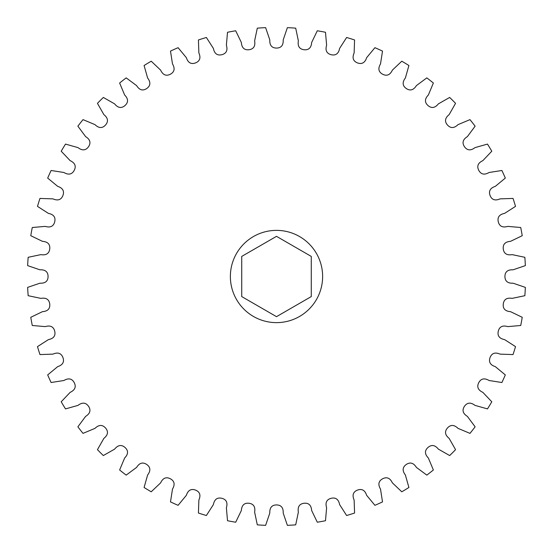 <?xml version="1.0" encoding="UTF-8"?>
<svg xmlns="http://www.w3.org/2000/svg" width="553" height="553" viewBox="0 0 553 553"><rect width="100%" height="100%" fill="white"/><g stroke="black" fill="none" stroke-linecap="round" stroke-linejoin="round"><path stroke-width="0.83" d="M276.5 230.373A46.127 46.127 0 0 1 322.627 276.5A46.127 46.127 0 0 1 276.5 322.627A46.127 46.127 0 0 1 230.373 276.5A46.127 46.127 0 0 1 276.5 230.373M522.226 235.702L510.543 241.336C505.207 241.751 502.774 244.295 503.258 248.968C503.907 253.62 506.873 255.507 512.161 254.629L524.845 257.304A249.085 249.085 0 0 1 525.35 265.62L513.08 269.802C507.723 269.567 505.007 271.8 504.924 276.5C505.007 281.201 507.723 283.433 513.08 283.198L525.35 287.38A249.085 249.085 0 0 1 524.845 295.696L512.161 298.371C506.873 297.493 503.907 299.38 503.258 304.032C502.774 308.705 505.207 311.249 510.543 311.664L522.226 317.298A249.085 249.085 0 0 1 520.726 325.489L507.806 326.616C502.663 325.109 499.49 326.623 498.288 331.164C497.244 335.747 499.345 338.567 504.599 339.618L515.514 346.62A249.085 249.085 0 0 1 513.039 354.57L500.078 354.134C495.156 352.012 491.824 353.139 490.076 357.501C488.493 361.925 490.241 364.973 495.329 366.653L505.318 374.913A249.085 249.085 0 0 1 501.903 382.51L489.094 380.512C484.463 377.817 481.013 378.529 478.76 382.655C476.651 386.851 478.02 390.093 482.866 392.374L491.79 401.782A249.085 249.085 0 0 1 487.483 408.909L475.006 405.384C470.734 402.149 467.223 402.439 464.485 406.261C461.886 410.174 462.854 413.554 467.396 416.402L475.117 426.819A249.085 249.085 0 0 1 469.981 433.372L458.022 428.368C454.172 424.642 450.654 424.51 447.474 427.974C444.425 431.547 444.978 435.017 449.14 438.391L455.554 449.665A249.085 249.085 0 0 1 449.665 455.554L438.391 449.14C435.017 444.978 431.547 444.425 427.974 447.474C424.51 450.654 424.642 454.172 428.368 458.022L433.372 469.981A249.085 249.085 0 0 1 426.819 475.117L416.402 467.396C413.554 462.854 410.174 461.886 406.261 464.485C402.439 467.223 402.149 470.734 405.384 475.006L408.909 487.483A249.085 249.085 0 0 1 401.782 491.79L392.374 482.866C390.093 478.02 386.851 476.651 382.655 478.76C378.529 481.013 377.817 484.463 380.512 489.094L382.51 501.903A249.085 249.085 0 0 1 374.913 505.318L366.653 495.329C364.973 490.241 361.925 488.493 357.501 490.076C353.139 491.824 352.012 495.156 354.134 500.078L354.57 513.039A249.085 249.085 0 0 1 346.62 515.514L339.618 504.599C338.567 499.345 335.747 497.244 331.164 498.288C326.623 499.49 325.109 502.663 326.616 507.806L325.489 520.726A249.085 249.085 0 0 1 317.298 522.226L311.664 510.543C311.249 505.207 308.705 502.774 304.032 503.258C299.38 503.907 297.493 506.873 298.371 512.161L295.696 524.845A249.085 249.085 0 0 1 287.38 525.35L283.198 513.08C283.433 507.723 281.201 505.007 276.5 504.924C271.8 505.007 269.567 507.723 269.802 513.08L265.62 525.35A249.085 249.085 0 0 1 257.304 524.845L254.629 512.161C255.507 506.873 253.62 503.907 248.968 503.258C244.295 502.774 241.751 505.207 241.336 510.543L235.702 522.226A249.085 249.085 0 0 1 227.511 520.726L226.384 507.806C227.891 502.663 226.377 499.49 221.836 498.288C217.253 497.244 214.433 499.345 213.382 504.599L206.38 515.514A249.085 249.085 0 0 1 198.43 513.039L198.866 500.078C200.988 495.156 199.861 491.824 195.499 490.076C191.075 488.493 188.027 490.241 186.347 495.329L178.087 505.318A249.085 249.085 0 0 1 170.49 501.903L172.488 489.094C175.183 484.463 174.472 481.013 170.345 478.76C166.149 476.651 162.907 478.02 160.626 482.866L151.218 491.79A249.085 249.085 0 0 1 144.091 487.483L147.616 475.006C150.851 470.734 150.561 467.223 146.739 464.485C142.826 461.886 139.446 462.854 136.598 467.396L126.181 475.117A249.085 249.085 0 0 1 119.628 469.981L124.632 458.022C128.358 454.172 128.49 450.654 125.026 447.474C121.453 444.425 117.983 444.978 114.609 449.14L103.335 455.554A249.085 249.085 0 0 1 97.446 449.665L103.86 438.391C108.022 435.017 108.575 431.547 105.526 427.974C102.346 424.51 98.828 424.642 94.978 428.368L83.019 433.372A249.085 249.085 0 0 1 77.883 426.819L85.604 416.402C90.146 413.554 91.114 410.174 88.515 406.261C85.777 402.439 82.266 402.149 77.994 405.384L65.517 408.909A249.085 249.085 0 0 1 61.21 401.782L70.134 392.374C74.98 390.093 76.349 386.851 74.24 382.655C71.987 378.529 68.537 377.817 63.906 380.512L51.097 382.51A249.085 249.085 0 0 1 47.682 374.913L57.671 366.653C62.759 364.973 64.507 361.925 62.924 357.501C61.176 353.139 57.844 352.012 52.922 354.134L39.961 354.57A249.085 249.085 0 0 1 37.486 346.62L48.401 339.618C53.655 338.567 55.756 335.747 54.712 331.164C53.51 326.623 50.337 325.109 45.194 326.616L32.274 325.489A249.085 249.085 0 0 1 30.774 317.298L42.457 311.664C47.793 311.249 50.226 308.705 49.742 304.032C49.093 299.38 46.127 297.493 40.839 298.371L28.155 295.696A249.085 249.085 0 0 1 27.65 287.38L39.92 283.198C45.277 283.433 47.993 281.201 48.076 276.5C47.993 271.8 45.277 269.567 39.92 269.802L27.65 265.62A249.085 249.085 0 0 1 28.155 257.304L40.839 254.629C46.127 255.507 49.093 253.62 49.742 248.968C50.226 244.295 47.793 241.751 42.457 241.336L30.774 235.702A249.085 249.085 0 0 1 32.274 227.511L45.194 226.384C50.337 227.891 53.51 226.377 54.712 221.836C55.756 217.253 53.655 214.433 48.401 213.382L37.486 206.38A249.085 249.085 0 0 1 39.961 198.43L52.922 198.866C57.844 200.988 61.176 199.861 62.924 195.499C64.507 191.075 62.759 188.027 57.671 186.347L47.682 178.087A249.085 249.085 0 0 1 51.097 170.49L63.906 172.488C68.537 175.183 71.987 174.472 74.24 170.345C76.349 166.149 74.98 162.907 70.134 160.626L61.21 151.218A249.085 249.085 0 0 1 65.517 144.091L77.994 147.616C82.266 150.851 85.777 150.561 88.515 146.739C91.114 142.826 90.146 139.446 85.604 136.598L77.883 126.181A249.085 249.085 0 0 1 83.019 119.628L94.978 124.632C98.828 128.358 102.346 128.49 105.526 125.026C108.575 121.453 108.022 117.983 103.86 114.609L97.446 103.335A249.085 249.085 0 0 1 103.335 97.446L114.609 103.86C117.983 108.022 121.453 108.575 125.026 105.526C128.49 102.346 128.358 98.828 124.632 94.978L119.628 83.019A249.085 249.085 0 0 1 126.181 77.883L136.598 85.604C139.446 90.146 142.826 91.114 146.739 88.515C150.561 85.777 150.851 82.266 147.616 77.994L144.091 65.517A249.085 249.085 0 0 1 151.218 61.21L160.626 70.134C162.907 74.98 166.149 76.349 170.345 74.24C174.472 71.987 175.183 68.537 172.488 63.906L170.49 51.097A249.085 249.085 0 0 1 178.087 47.682L186.347 57.671C188.027 62.759 191.075 64.507 195.499 62.924C199.861 61.176 200.988 57.844 198.866 52.922L198.43 39.961A249.085 249.085 0 0 1 206.38 37.486L213.382 48.401C214.433 53.655 217.253 55.756 221.836 54.712C226.377 53.51 227.891 50.337 226.384 45.194L227.511 32.274A249.085 249.085 0 0 1 235.702 30.774L241.336 42.457C241.751 47.793 244.295 50.226 248.968 49.742C253.62 49.093 255.507 46.127 254.629 40.839L257.304 28.155A249.085 249.085 0 0 1 265.62 27.65L269.802 39.92C269.567 45.277 271.8 47.993 276.5 48.076C281.201 47.993 283.433 45.277 283.198 39.92L287.38 27.65A249.085 249.085 0 0 1 295.696 28.155L298.371 40.839C297.493 46.127 299.38 49.093 304.032 49.742C308.705 50.226 311.249 47.793 311.664 42.457L317.298 30.774A249.085 249.085 0 0 1 325.489 32.274L326.616 45.194C325.109 50.337 326.623 53.51 331.164 54.712C335.747 55.756 338.567 53.655 339.618 48.401L346.62 37.486A249.085 249.085 0 0 1 354.57 39.961L354.134 52.922C352.012 57.844 353.139 61.176 357.501 62.924C361.925 64.507 364.973 62.759 366.653 57.671L374.913 47.682A249.085 249.085 0 0 1 382.51 51.097L380.512 63.906C377.817 68.537 378.529 71.987 382.655 74.24C386.851 76.349 390.093 74.98 392.374 70.134L401.782 61.21A249.085 249.085 0 0 1 408.909 65.517L405.384 77.994C402.149 82.266 402.439 85.777 406.261 88.515C410.174 91.114 413.554 90.146 416.402 85.604L426.819 77.883A249.085 249.085 0 0 1 433.372 83.019L428.368 94.978C424.642 98.828 424.51 102.346 427.974 105.526C431.547 108.575 435.017 108.022 438.391 103.86L449.665 97.446A249.085 249.085 0 0 1 455.554 103.335L449.14 114.609C444.978 117.983 444.425 121.453 447.474 125.026C450.654 128.49 454.172 128.358 458.022 124.632L469.981 119.628A249.085 249.085 0 0 1 475.117 126.181L467.396 136.598C462.854 139.446 461.886 142.826 464.485 146.739C467.223 150.561 470.734 150.851 475.006 147.616L487.483 144.091A249.085 249.085 0 0 1 491.79 151.218L482.866 160.626C478.02 162.907 476.651 166.149 478.76 170.345C481.013 174.472 484.463 175.183 489.094 172.488L501.903 170.49A249.085 249.085 0 0 1 505.318 178.087L495.329 186.347C490.241 188.027 488.493 191.075 490.076 195.499C491.824 199.861 495.156 200.988 500.078 198.866L513.039 198.43A249.085 249.085 0 0 1 515.514 206.38L504.599 213.382C499.345 214.433 497.244 217.253 498.288 221.836C499.49 226.377 502.663 227.891 507.806 226.384L520.726 227.511A249.085 249.085 0 0 1 522.226 235.702M241.723 296.581L241.723 256.419L276.5 236.338L311.277 256.419L311.277 296.581L276.5 316.662L241.723 296.581"/></g></svg>
